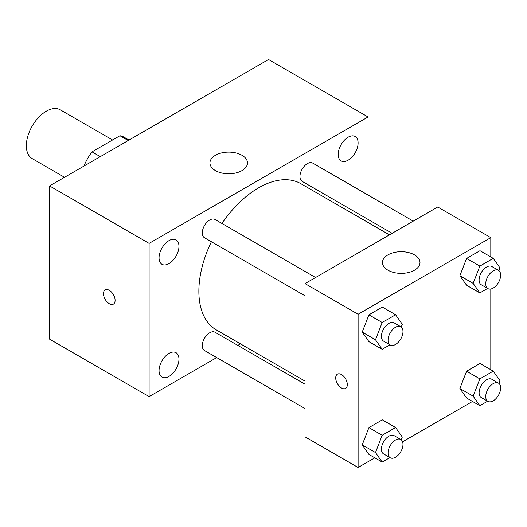 <?xml version="1.0" encoding="UTF-8"?>
<svg xmlns="http://www.w3.org/2000/svg" width="527" height="527" viewBox="0 0 527 527"><rect width="100%" height="100%" fill="white"/><g stroke="black" fill="none" stroke-linecap="round" stroke-linejoin="round"><path stroke-width="0.79" d="M112.554 139.984L60.328 109.833A28.148 16.251 120 0 0 38.636 117.376A28.148 16.251 120 0 0 26.35 145.702A28.148 16.251 120 0 0 32.18 158.594L64.551 177.283M100.301 156.638L92.008 151.855L119.939 135.729A36.33 20.975 120 0 1 124.135 137.224L129.029 140.05M84.406 165.814L84.406 165.017A36.33 20.975 120 0 1 92.008 151.855M85.104 165.412L84.406 165.017M128.226 140.518L119.939 135.729M216.716 357.583L149.101 396.62L49.571 339.157L49.571 185.926L268.526 59.511L368.057 116.974L368.057 195.049M348.149 137.198A14.077 8.129 120 0 0 338.953 149.602A14.077 8.129 120 0 0 341.114 160.88A14.077 8.129 120 0 0 355.185 152.758A14.077 8.129 120 0 0 355.185 136.506A14.077 8.129 120 0 0 348.149 137.198M169.002 240.628A14.077 8.129 120 0 0 159.806 253.032A14.077 8.129 120 0 0 161.967 264.31A14.077 8.129 120 0 0 176.044 256.188A14.077 8.129 120 0 0 176.044 239.93A14.077 8.129 120 0 0 169.002 240.628M169.002 353.406A14.077 8.129 120 0 0 159.806 365.81A14.077 8.129 120 0 0 161.967 377.088A14.077 8.129 120 0 0 176.044 368.966A14.077 8.129 120 0 0 176.044 352.708A14.077 8.129 120 0 0 169.002 353.406M149.101 396.62L149.101 243.388L49.571 185.926M149.101 243.388L368.057 116.974M241.992 170.603A18.768 10.836 180 0 1 221.538 172.955A18.768 10.836 180 0 1 209.95 162.942A18.768 10.836 180 0 1 228.718 152.105A18.768 10.836 180 0 1 247.486 162.942A18.768 10.836 180 0 1 241.992 170.603M240.477 343.861L237.809 345.402M115.097 300.37A8.208 4.743 60 0 1 113.391 304.132A8.208 4.743 60 0 1 105.183 299.389A8.208 4.743 60 0 1 105.183 289.909A8.208 4.743 60 0 1 111.507 292.11A8.208 4.743 60 0 1 115.097 300.37M113.397 304.125A8.208 4.743 60 0 1 105.189 299.389A8.208 4.743 60 0 1 105.183 289.909M368.057 219.403L368.057 222.486M413.234 221.136L312.682 163.08A10.547 6.087 120 0 0 307.412 163.601A10.547 6.087 120 0 0 299.955 176.519A10.547 6.087 120 0 0 302.136 181.347L392.141 233.309M305.021 384.209L215.016 332.247A10.547 6.087 120 0 0 209.746 332.768A10.547 6.087 120 0 0 202.282 345.686A10.547 6.087 120 0 0 204.469 350.514L305.021 408.57M315.568 277.518L215.016 219.469A10.547 6.087 120 0 0 209.746 219.99A10.547 6.087 120 0 0 202.855 229.285A10.547 6.087 120 0 0 204.469 237.736L305.021 295.792M211.406 241.741A84.452 48.761 120 0 0 198.863 291.273A84.452 48.761 120 0 0 216.353 329.935L305.021 381.126M389.473 234.851L300.798 183.659A84.452 48.761 120 0 0 221.953 223.474M374.822 457.831L358.103 467.489L305.021 436.843L305.021 283.612L437.726 206.999L490.802 237.644L490.802 256.945M472.488 401.449L402.588 441.804M466.586 285.259L459.88 275.72L466.586 258.441L479.992 250.7L466.586 258.441L459.88 275.72L466.586 285.259L479.853 292.92L473.147 283.381L479.853 266.102L493.259 258.362L499.965 267.9L498.904 270.641M368.913 454.426L362.214 444.887L368.913 427.608L382.325 419.867L368.913 427.608L362.214 444.887L368.913 454.426L382.187 462.087L375.481 452.548L382.187 435.269L395.593 427.529L402.299 437.067L401.238 439.801M490.802 289.013L490.802 369.723M358.103 467.489L358.103 314.257L490.802 237.644M466.586 398.037L459.88 388.498L466.586 371.219L479.992 363.478L466.586 371.219L459.88 388.498L466.586 398.037L479.853 405.698L473.147 396.159L479.853 378.88L493.259 371.14L499.965 380.678L498.904 383.419M368.913 341.648L362.214 332.109L368.913 314.83L382.325 307.089L368.913 314.83L362.214 332.109L368.913 341.648L382.187 349.309L375.481 339.77L382.187 322.491L395.593 314.751L402.299 324.289L401.238 327.023M358.103 314.257L305.021 283.612M387.958 270.199A18.768 10.836 180 0 1 382.464 262.538A18.768 10.836 180 0 1 401.231 251.708A18.768 10.836 180 0 1 419.999 262.538A18.768 10.836 180 0 1 408.412 272.551A18.768 10.836 180 0 1 387.958 270.199M347.319 384.644A8.208 4.743 60 0 1 345.62 388.406A8.208 4.743 60 0 1 337.412 383.663A8.208 4.743 60 0 1 337.412 374.183A8.208 4.743 60 0 1 343.736 376.383A8.208 4.743 60 0 1 347.319 384.644M345.62 388.406A8.208 4.743 60 0 1 337.412 383.663A8.208 4.743 60 0 1 337.412 374.183M389.954 344.823L382.187 349.309M400.797 326.727L394.163 322.899A10.547 6.087 120 0 0 386.034 325.726A10.547 6.087 120 0 0 381.429 336.338A10.547 6.087 120 0 0 383.616 341.167L390.25 344.994A10.547 6.087 120 0 0 400.797 338.907A10.547 6.087 120 0 0 400.797 326.727A10.547 6.087 120 0 0 392.668 329.553A10.547 6.087 120 0 0 388.07 340.165A10.547 6.087 120 0 0 390.25 344.994M375.481 339.77L362.214 332.109M382.187 322.491L368.913 314.83M395.593 314.751L382.325 307.089M487.62 288.434L479.853 292.92M498.463 270.338L491.829 266.51A10.547 6.087 120 0 0 483.7 269.337A10.547 6.087 120 0 0 479.102 279.949A10.547 6.087 120 0 0 481.283 284.778L487.916 288.605A10.547 6.087 120 0 0 498.463 282.518A10.547 6.087 120 0 0 498.463 270.338A10.547 6.087 120 0 0 490.341 273.164A10.547 6.087 120 0 0 485.736 283.776A10.547 6.087 120 0 0 487.916 288.605M473.147 283.381L459.88 275.72M479.853 266.102L466.586 258.441M493.259 258.362L479.992 250.7M389.954 457.601L382.187 462.087M400.797 439.505L394.163 435.677A10.547 6.087 120 0 0 386.034 438.497A10.547 6.087 120 0 0 381.429 449.116A10.547 6.087 120 0 0 383.616 453.945L390.25 457.772A10.547 6.087 120 0 0 400.797 451.685A10.547 6.087 120 0 0 400.797 439.505A10.547 6.087 120 0 0 392.668 442.331A10.547 6.087 120 0 0 388.07 452.943A10.547 6.087 120 0 0 390.25 457.772M375.481 452.548L362.214 444.887M382.187 435.269L368.913 427.608M395.593 427.529L382.325 419.867M487.62 401.212L479.853 405.698M498.463 383.116L491.829 379.288A10.547 6.087 120 0 0 483.7 382.115A10.547 6.087 120 0 0 479.102 392.727A10.547 6.087 120 0 0 481.283 397.556L487.916 401.383A10.547 6.087 120 0 0 498.463 395.296A10.547 6.087 120 0 0 498.463 383.116A10.547 6.087 120 0 0 490.341 385.942A10.547 6.087 120 0 0 485.736 396.554A10.547 6.087 120 0 0 487.916 401.383M473.147 396.159L459.88 388.498M479.853 378.88L466.586 371.219M493.259 371.14L479.992 363.478"/></g></svg>

